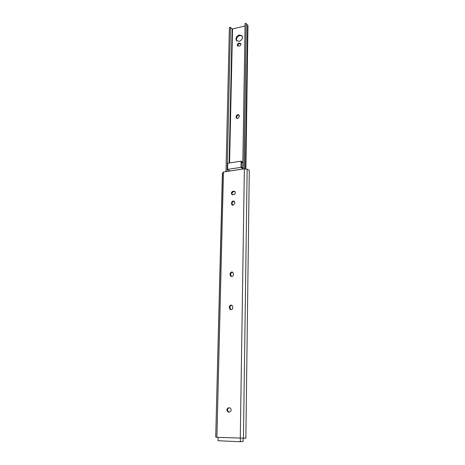 <?xml version="1.0" encoding="UTF-8"?>
<svg xmlns="http://www.w3.org/2000/svg" width="465" height="465" viewBox="0 0 465 465"><rect width="100%" height="100%" fill="white"/><g stroke="black" fill="none" stroke-linecap="round" stroke-linejoin="round"><path stroke-width="0.7" d="M233.139 205.245L234.883 203.222L234.436 201.38C232.959 200.63 231.977 201.176 231.483 203.013L231.942 204.867L233.139 205.245M231.71 276.53C232.785 276.332 233.383 275.646 233.511 274.466L232.86 272.298C231.367 271.67 230.419 272.252 230.006 274.048L230.669 276.227L231.71 276.53M231.047 309.748C232.134 309.574 232.744 308.876 232.872 307.667L232.099 305.331C230.617 304.778 229.687 305.383 229.321 307.144L230.105 309.492L231.047 309.748M234.482 201.426C233.145 201.264 232.343 201.915 232.076 203.385L232.483 205.193M235.011 191.586L233.703 191.603C232.099 192.237 231.651 193.277 232.366 194.73M232.82 272.263C231.558 272.234 230.826 272.914 230.623 274.304L231.332 276.512M232.006 305.273C230.803 305.313 230.117 306.005 229.943 307.342L230.826 309.742M229.262 407.764C227.147 408.904 227.001 410.31 228.815 411.996L229.565 412.1M243.445 438.356L247.153 169.225L249.287 170.318L245.857 438.233L216.888 437.338L223.479 171.992L222.404 173.265L215.714 437.112L222.561 172.934M216.888 437.338L215.882 437.17M247.153 169.225L244.352 168.83L223.479 171.992M240.277 438.344L244.352 168.83M233.046 194.789L233.651 194.707C235.302 194.044 235.732 192.981 234.953 191.522L233.122 191.208C231.471 191.882 231.041 192.946 231.832 194.399L233.046 194.789M229.414 407.77L228.751 407.753C226.513 408.787 226.316 410.206 228.164 412.002L229.326 412.112C231.57 411.089 231.773 409.677 229.943 407.869L229.414 407.77M240.359 438.344L240.306 441.75L218.027 440.733L218.108 437.391M243.143 438.35L243.096 441.488L240.306 441.75M236.859 118.43L236.685 117.087C237.016 115.587 237.853 114.965 239.208 115.227M237.714 118.517L236.418 118.087L236.133 116.587C236.697 114.75 237.685 114.239 239.097 115.058L239.376 116.552L237.714 118.517M236.795 40.967C236.04 38.543 237.04 36.735 239.801 35.538L242.201 35.962M239.277 34.922L242.12 35.828C242.986 38.275 241.998 40.124 239.155 41.373L236.342 40.484C235.447 38.043 236.423 36.189 239.277 34.922M232.093 29.039L245.003 25.976M239.347 46.087L237.452 45.797C237.022 44.634 237.487 43.751 238.841 43.146L240.742 43.443C241.166 44.611 240.701 45.494 239.347 46.087M242.736 169.074L245.096 23.541L242.788 169.068M245.096 23.541L246.223 23.25L243.997 168.882M246.223 23.25L244.206 168.853M246.398 24.25L247.479 24.86L245.375 168.975M247.479 24.86L247.961 25.476L245.898 169.051M237.853 46.145C237.667 45.029 238.173 44.233 239.376 43.757L240.876 43.704M227.158 171.434L230.495 27.278L229.396 27.557L225.978 171.614M230.495 27.278L232.087 28.975M229.751 171.039L242.736 168.998M242.742 168.667L241.021 167.354L241.126 161.128L242.184 161.954L242.166 162.727L241.463 162.18L241.387 166.842L242.753 167.894M229.751 170.963L227.606 169.4L241.021 167.354M227.606 169.4L227.745 163.232L241.126 161.128M241.451 162.843L242.166 162.727M229.414 412.112L228.664 412.095M229.943 307.342L229.321 307.144M229.925 308.045L229.303 307.853M230.605 274.984L229.995 274.734M230.623 274.304L230.006 274.048M233.703 191.603L233.122 191.208M234.308 191.522L233.721 191.127M232.064 204.025L231.471 203.653M232.076 203.385L231.483 203.013M236.121 117.174L236.673 117.674M232.523 29.155L229.565 162.948M229.396 170.702L229.385 171.097M238.841 43.146L239.376 43.757M239.399 43.013L239.928 43.617M236.133 116.587L236.685 117.087M228.815 411.996L228.164 412.002M230.727 309.684L230.105 309.492M231.285 276.477L230.669 276.227M232.285 194.701L231.832 194.399M232.424 205.17L231.942 204.867M232.099 28.824L229.106 163.017M228.943 170.37L228.925 171.167M236.342 40.484L236.679 40.873"/></g></svg>
